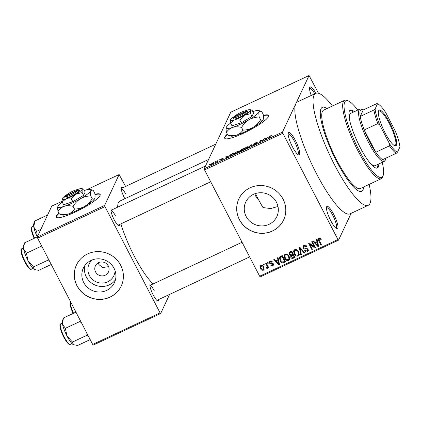 <?xml version="1.0" encoding="UTF-8"?>
<svg xmlns="http://www.w3.org/2000/svg" width="421" height="421" viewBox="0 0 421 421"><rect width="100%" height="100%" fill="white"/><g stroke="black" fill="none" stroke-linecap="round" stroke-linejoin="round"><path stroke-width="0.63" d="M295.431 140.561A12.367 2.71 -115.1 0 1 298.515 154.87A12.367 2.71 -115.1 0 1 292.484 146.845A12.367 2.71 -115.1 0 1 288.29 133.052A12.367 2.71 -115.1 0 1 295.431 140.561M297.779 154.423A11.335 2.484 64.9 0 0 297.858 154.391A11.335 2.484 64.9 0 0 294.4 141.251A11.335 2.484 64.9 0 0 288.238 133.862A11.335 2.484 64.9 0 0 288.164 133.904M333.716 214.421A12.367 2.71 -115.1 0 1 336.805 228.735A12.367 2.71 -115.1 0 1 330.769 220.704A12.367 2.71 -115.1 0 1 326.575 206.911A12.367 2.71 -115.1 0 1 333.716 214.421M336.063 228.282A11.335 2.484 64.9 0 0 336.142 228.256A11.335 2.484 64.9 0 0 332.685 215.11A11.335 2.484 64.9 0 0 326.522 207.727A11.335 2.484 64.9 0 0 326.449 207.763M227.324 134.11A24.734 4.331 -27.4 0 0 224.656 138.23A24.734 4.331 -27.4 0 0 243.664 133.131A24.734 4.331 -27.4 0 0 268.572 115.465A24.734 4.331 -27.4 0 0 263.314 115.354M227.514 134.467A24.734 4.331 -27.4 0 0 224.777 138.398M115.07 270.714A13.682 13.135 25.1 0 1 104.466 282.87A13.682 13.135 25.1 0 1 89.399 275.534A13.682 13.135 25.1 0 1 92.162 259.962M95.556 271.924A7.215 6.925 -154.9 0 0 102.108 275.913A7.215 6.925 -154.9 0 0 108.46 272.003A7.215 6.925 -154.9 0 0 108.302 265.951A7.215 6.925 -154.9 0 0 101.745 261.962A7.215 6.925 -154.9 0 0 95.399 265.872A7.215 6.925 -154.9 0 0 95.556 271.924M98.367 262.778L98.977 264.635L102.661 267.535L108.613 266.64M83.721 282.528A17.166 16.477 -154.9 0 0 99.319 292.021A17.166 16.477 -154.9 0 0 114.428 282.712A17.166 16.477 -154.9 0 0 114.054 268.314A17.166 16.477 -154.9 0 0 98.456 258.815A17.166 16.477 -154.9 0 0 83.342 268.124A17.166 16.477 -154.9 0 0 83.721 282.528M84.916 265.477A17.166 16.477 -154.9 0 0 86.326 276.976A17.166 16.477 -154.9 0 0 115.459 279.812M76.985 285.764A24.734 23.739 -154.9 0 0 99.456 299.442A24.734 23.739 -154.9 0 0 121.227 286.033A24.734 23.739 -154.9 0 0 120.685 265.288A24.734 23.739 -154.9 0 0 98.214 251.605A24.734 23.739 -154.9 0 0 76.448 265.019A24.734 23.739 -154.9 0 0 76.985 285.764M76.475 264.967A24.734 23.739 -154.9 0 0 77.038 285.659A24.734 23.739 -154.9 0 0 99.477 299.336A24.734 23.739 -154.9 0 0 121.248 285.98M258.947 200.38L255.652 196.118L254.689 193.818M277.981 206.49L270.619 208.563L262.999 207.558A46.373 10.172 64.9 0 1 257.699 198.012A46.373 10.172 64.9 0 1 255.458 193.549M276.45 202.217A17.166 16.477 25.1 0 1 276.829 216.62A17.166 16.477 25.1 0 1 261.715 225.93A17.166 16.477 25.1 0 1 246.117 216.431A17.166 16.477 25.1 0 1 245.743 202.033A17.166 16.477 25.1 0 1 260.852 192.723A17.166 16.477 25.1 0 1 276.45 202.217M239.386 219.667A24.734 23.739 -154.9 0 0 261.857 233.35A24.734 23.739 -154.9 0 0 283.622 219.936A24.734 23.739 -154.9 0 0 283.086 199.191A24.734 23.739 -154.9 0 0 260.615 185.508A24.734 23.739 -154.9 0 0 238.849 198.922A24.734 23.739 -154.9 0 0 239.386 219.667M238.87 198.87A24.734 23.739 -154.9 0 0 239.433 219.562A24.734 23.739 -154.9 0 0 261.878 233.245A24.734 23.739 -154.9 0 0 283.649 219.883M119.643 224.456A9.273 2.037 -115.1 0 1 118.722 225.767A9.273 2.037 -115.1 0 1 114.191 219.746A9.273 2.037 -115.1 0 1 111.049 209.4A9.273 2.037 -115.1 0 1 112.644 209.526M158.58 299.578A9.273 2.037 -115.1 0 1 157.659 300.889A9.273 2.037 -115.1 0 1 153.133 294.863A9.273 2.037 -115.1 0 1 149.992 284.522A9.273 2.037 -115.1 0 1 151.586 284.649M124.874 198.717A9.273 2.037 -115.1 0 1 124.442 197.907A9.273 2.037 -115.1 0 1 121.301 187.561A9.273 2.037 -115.1 0 1 122.895 187.692M332.401 106.024A61.829 13.561 64.9 0 0 315.761 93.336A61.829 13.561 64.9 0 0 334.627 165.032A61.829 13.561 64.9 0 0 368.233 205.306A61.829 13.561 64.9 0 0 369.133 184.403M315.761 93.336L297.552 101.866A61.829 13.561 64.9 0 0 295.774 103.808A61.829 13.561 64.9 0 0 316.418 173.563A61.829 13.561 64.9 0 0 350.025 213.842L368.233 205.306M208.563 159.501L119.78 201.106A47.399 10.399 64.9 0 0 117.685 207.164M120.895 223.872A47.399 10.399 64.9 0 0 134.241 256.073A47.399 10.399 64.9 0 0 153.144 283.917M58.903 213.031A24.734 4.331 -27.4 0 0 56.24 217.152A24.734 4.331 -27.4 0 0 75.248 212.052A24.734 4.331 -27.4 0 0 100.151 194.391A24.734 4.331 -27.4 0 0 94.893 194.276M59.093 213.394A24.734 4.331 -27.4 0 0 56.356 217.32M336.468 161.101A46.373 10.172 64.9 0 0 361.676 191.313A46.373 10.172 64.9 0 0 363.67 186.961A46.373 10.172 64.9 0 1 361.676 191.313A46.373 10.172 64.9 0 1 336.468 161.101A46.373 10.172 64.9 0 1 322.318 107.334A46.373 10.172 64.9 0 0 336.468 161.101M214.963 162.106L215.663 161.569L214.963 162.106M217.078 161.448L217.983 160.485L217.357 161.817L215.557 162.622L217.078 161.448L217.289 161.848M218.936 160.243L219.636 159.712L218.936 160.243M222.577 158.664L220.951 159.385L222.82 158.98L221.335 159.969L220.172 160.222L222.225 159.28L220.357 159.691L221.956 158.601L223.172 158.37L222.593 158.659M228.366 156.044L226.503 157.922L225.514 156.954L228.477 156.254M237.028 151.539L238.554 151.05L238.833 151.407C238.712 151.87 237.818 152.544 236.139 153.423C234.613 154.049 234.013 154.081 234.355 153.528L235.239 152.597L237.097 151.676M238.786 151.497L238.554 151.05L238.833 151.407M234.318 153.818L234.355 153.528L234.555 153.918M246.543 147.082L248.074 146.587L248.348 146.95C248.232 147.413 247.332 148.081 245.659 148.966C244.127 149.587 243.533 149.623 243.87 149.066L244.754 148.139L246.617 147.218M248.306 147.034L248.074 146.587L248.348 146.95M243.833 149.355L243.87 149.066L244.075 149.46M270.698 135.762L271.545 135.467L271.687 135.746L269.882 136.42L269.093 137.962L268.514 138.235L269.098 136.988L270.771 135.904M271.545 135.467L271.687 135.746L271.545 135.467M271.092 136.041L270.571 135.988M282.849 133.246L204.559 169.937L204.211 168.774L230.755 112.223L309.046 75.533L282.507 132.089L282.849 133.246L337.942 239.538L338.531 240.175L351.135 213.321M204.211 168.774L282.507 132.089M267.43 137.741L265.567 139.614L264.577 138.651L267.54 137.946M262.646 140.698L263.335 139.23L263.914 138.962L263.051 140.793L262.436 141.082L260.683 140.761L259.994 142.23L259.41 142.498L260.273 140.667L260.894 140.377L262.767 140.93M256.673 142.835L255.479 143.061L254.158 143.924L256.742 143.377L254.858 144.656C253.747 145.15 253.247 145.24 253.368 144.924L256.163 143.645L253.579 144.198L255.631 142.824C256.868 142.272 257.41 142.182 257.263 142.54L256.705 142.819M254.158 143.924L254.273 144.219M253.958 144.629L254.1 144.971M256.268 143.845L256.068 143.545M248.295 147.708L250.974 145.024L251.542 144.761L252.4 145.787L251.8 146.066L251.19 145.087L248.295 147.708M239.76 150.934L241.675 149.381L243.47 148.539L242.612 150.371L239.433 151.502L240.238 150.823L239.644 150.881M229.845 156.17L229.629 155.749C229.724 155.302 230.597 154.649 232.255 153.797L233.955 153.002L233.092 154.833L230.571 155.991C229.65 156.259 229.34 156.18 229.629 155.749L229.582 156.065M210.858 164.716L210.71 164.422L212.652 162.964C213.784 162.501 214.215 162.48 213.942 162.895L212.005 164.343C210.884 164.806 210.453 164.832 210.71 164.422L210.679 164.637M209.5 164.664L210.2 164.132L209.5 164.664M338.531 240.175L260.241 276.865L259.652 276.223L337.942 239.538M309.046 75.533L318.481 93.236M263.393 264.393L263.972 264.125L264.441 265.025L263.862 265.298L263.393 264.393M267.367 262.536L267.945 262.262L268.414 263.162L267.835 263.435L267.367 262.536M277.434 257.815L278.044 257.531L279.549 264.662L278.939 264.946L273.824 259.51L274.429 259.225L275.908 260.873L277.913 259.931L277.434 257.815M287.459 254.247L289.153 256.142L289.585 259.562L288.632 260.504C286.833 260.836 285.527 260.104 284.722 258.31L284.122 255.779L284.343 254.958L285.285 254.037L287.459 254.247M296.979 249.785L298.668 251.679L299.105 255.1L298.152 256.047C296.347 256.378 295.047 255.647 294.237 253.852L293.642 251.316L293.858 250.495L294.8 249.574L296.979 249.785M303.888 245.317C305.209 244.864 306.22 245.275 306.909 246.548L306.372 246.901L304.22 246.08L303.546 246.685L303.604 247.706L308.098 249.237L308.209 250.937L307.346 251.737C306.167 252.153 305.257 251.8 304.625 250.669L305.162 250.316L306.946 251.005L307.567 250.448L307.509 249.485L306.993 248.932L304.688 249.079L303.031 247.99L302.925 246.211L303.888 245.317M316.497 239.512L317.108 239.223L318.613 246.353L318.002 246.643L312.887 241.201L313.492 240.917L314.971 242.564L316.976 241.628L316.497 239.512M204.559 169.937L259.652 276.223M320.092 238.275L321.228 239.633L320.691 239.986L319.313 239.007L318.934 239.775L321.533 244.985L320.955 245.259L318.734 240.98L318.339 238.839L318.955 238.254L320.092 238.275M319.718 238.133L318.934 239.775M311.645 241.786L312.224 241.512L315.492 247.816L314.871 248.106L309.809 244.196L312.429 249.253L311.85 249.527L308.582 243.217L309.203 242.928L314.261 246.832L311.645 241.786M299.284 247.574L299.852 247.311L304.836 252.81L304.236 253.095L299.984 248.164L301.341 254.452L300.731 254.737L299.284 247.574M289.985 251.932L291.779 251.095L295.047 257.399L293.248 258.241C292.216 258.673 291.411 258.394 290.832 257.405L290.774 255.789L289.18 254.61L289.006 252.774L289.985 251.932M290.732 255.879L291.132 255.021M280.565 256.347L282.265 255.552L285.533 261.857L282.933 262.93C281.554 262.704 280.586 261.915 280.023 260.562L279.512 257.294L280.565 256.347M270.214 261.099L272.392 261.909L271.855 262.262L270.514 261.773L270.066 262.172L270.103 262.846L273.329 263.914L273.413 265.172L272.703 265.835L270.677 265.156L271.213 264.798L272.34 265.188L272.797 264.283L269.582 263.236L269.472 261.788L270.214 261.099M273.308 263.735L272.813 264.783L273.118 263.599M267.046 267.467L267.319 266.672L265.709 263.309L266.288 263.036L268.666 267.624L268.088 267.893L267.709 267.161L267.44 268.298L266.761 268.314L266.588 267.582L267.288 267.219L267.777 266.172M267.677 268.061L267.74 267.656M260.909 265.456C262.236 265.204 263.183 265.74 263.757 267.077L264.083 269.508L263.372 270.208C262.067 270.466 261.125 269.945 260.552 268.635L260.199 266.156L260.909 265.456M326.938 108.581A46.373 10.172 64.9 0 0 322.318 107.334L322.318 107.334A46.373 10.172 64.9 0 1 326.938 108.581M37.606 238.165L37.264 237.002L104.629 205.432L104.971 206.595L37.606 238.165L92.699 344.452L160.069 312.882L160.659 313.524L169.631 294.4M160.659 313.524L93.288 345.094L92.699 344.452M104.629 205.432L119.127 174.536L125.558 186.445M119.127 174.536L86.331 189.908M62.034 201.296L51.762 206.106L37.264 237.002M104.971 206.595L160.069 312.882M100.219 194.581A24.734 4.331 -27.4 0 0 94.941 194.67M115.37 215.72A8.246 1.81 64.9 0 0 110.96 210.326L205.511 166.011M154.312 290.843A8.246 1.81 64.9 0 0 149.897 285.449L242.043 242.259M125.621 193.881A8.246 1.81 64.9 0 0 121.206 188.487L215.757 144.171M311.251 95.446A12.367 2.71 -115.1 0 1 309.672 87.494A12.367 2.71 -115.1 0 1 315.876 93.283M314.745 93.809A11.335 2.484 64.9 0 0 309.614 88.31A11.335 2.484 64.9 0 0 309.546 88.347M268.64 115.659A24.734 4.331 -27.4 0 0 263.362 115.749M321.023 239.275L320.691 239.986M319.802 237.96L319.423 238.728M321.297 244.527L320.955 245.259M318.965 239.375L318.713 238.397M318.465 245.659L318.002 246.643M315.782 242.712L315.44 242.349M317.413 240.686L316.976 241.628M317.576 241.444L316.039 242.164L315.55 243.212L317.923 245.864L317.16 242.454L315.55 243.212M318.023 243.575L317.571 244.543M317.592 241.533L317.16 242.454M318.329 245.006L317.923 245.864M315.24 247.332L314.871 248.106M314.919 246.717L314.476 246.374M310.088 243.606L309.809 244.196M312.193 248.795L311.85 249.527M309.956 243.88L309.64 243.264M314.603 246.101L314.261 246.832M306.704 246.201L306.372 246.901M304.678 245.101L304.22 246.08M304.557 245.111L303.546 246.685M308.361 250.348L307.346 251.737M307.84 250.69L307.172 250.884M307.567 250.448L308.114 249.264M307.825 248.816L307.509 249.485M307.262 248.358L306.993 248.932M305.051 248.306L304.688 249.079M303.452 247.095L303.031 247.99M303.483 246.864L303.267 245.732M304.525 252.474L304.236 253.095M300.205 247.701L299.984 248.164M301.194 253.752L300.731 254.737M300.068 247.985L299.957 247.427M299.284 254.526L298.152 256.047M298.642 255L297.994 255.179M294.595 253.095L294.237 253.852M294.311 251.795L294.132 250.269L293.642 251.316M295.458 249.39L294.484 251.016L294.826 253.6L295.816 254.91L297.763 255.31L298.484 254.605L298.084 251.942C297.489 250.606 296.526 250.063 295.184 250.311L294.484 251.016M298.484 254.605L299.147 252.816M298.415 251.237L298.084 251.942M295.626 249.379L295.184 250.311M294.711 256.742L293.742 257.194L293.248 258.241M293.742 257.194L293.074 257.41L294.09 256.931L293.111 255.047L291.269 256.152L291.937 254.858L291.358 257.026L293.079 257.405M291.211 256.605L290.832 257.405M291.327 256.357L291.269 254.742M289.574 253.779L289.18 254.61M289.595 253.4L289.359 252.321M290.29 251.99L289.648 253.253L289.759 254.337L291.585 254.847L292.732 254.31L291.585 252.1L289.795 253.037L290.848 251.632L290.353 252.679M291.821 251.174L290.848 251.632M293.348 254.121L291.937 254.858M294.432 256.205L294.09 256.931M293.453 254.321L293.111 255.047M293.074 253.584L292.732 254.31M291.927 251.374L291.585 252.1M289.769 258.983L288.632 260.504M289.122 259.457L288.474 259.641M285.075 257.557L284.722 258.31M284.791 256.252L284.617 254.731L284.122 255.779M285.943 253.847L284.964 255.473L285.312 258.057L286.296 259.368L288.248 259.773L288.964 259.068L288.564 256.4C287.975 255.068 287.006 254.526 285.67 254.773L284.964 255.473M288.964 259.068L289.627 257.273M288.895 255.694L288.564 256.4M286.106 253.837L285.67 254.773M285.191 261.199L283.422 261.883M283.396 261.941L282.933 262.93M280.375 259.81L280.023 260.562M280.023 258.331L279.849 256.826M282.307 255.631L280.633 256.742L280.144 257.789L280.607 260.299L282.654 262.136L284.57 261.394L282.065 256.563L280.144 257.789M284.912 260.662L284.57 261.394M282.407 255.831L282.065 256.563M281.517 256L281.023 257.047M279.402 263.962L278.939 264.946M276.718 261.02L276.376 260.652M278.349 258.994L277.913 259.931M278.513 259.752L276.976 260.467L276.486 261.52L278.86 264.167L278.097 260.762L276.486 261.52M278.96 261.883L278.507 262.851M278.528 259.841L278.097 260.762M279.265 263.309L278.86 264.167M272.161 261.609L271.855 262.262M270.908 260.931L270.514 261.773M270.682 260.946L270.066 262.172L269.84 261.325M273.524 264.588L272.703 265.835M273.192 264.788L272.708 264.935M272.745 263.288L272.413 263.988M270.024 262.288L269.582 263.236M268.177 262.704L267.835 263.435M268.43 267.167L268.088 267.893M268.051 266.435L267.709 267.161M267.93 267.251L267.251 267.267M267.23 267.319L266.761 268.314M267.54 266.419L267.814 265.625M267.724 265.809L267.319 266.672M267.288 264.956L266.946 265.688M264.204 264.567L263.862 265.298M264.235 268.914L263.372 270.208M263.862 269.161L263.351 269.303M260.904 267.877L260.552 268.635M260.736 266.898L260.536 265.704M261.425 265.314L260.841 266.514L261.109 268.319L263.046 269.545L263.446 269.145L263.178 267.351L261.236 266.119L260.841 266.514M263.446 269.145L264.041 267.714M263.509 266.646L263.178 267.351M261.615 265.309L261.236 266.119M265.777 139.514L265.183 138.367M265.846 139.483L265.425 138.677M266.346 138.83L267.135 138.046L265.525 138.798L265.914 139.304L266.456 139.046M265.977 139.425L265.767 139.077L265.951 139.435M265.872 139.472L265.525 138.798M263.572 139.688L263.335 139.23M260.51 141.124L260.273 140.667M261.136 140.84L260.894 140.377M252.137 145.908L251.542 144.761M245.822 148.887L247.801 146.997L248.016 147.413M247.922 147.508L247.769 147.218C248.027 146.803 247.585 146.829 246.448 147.292L244.448 148.802L244.496 149.102L245.753 148.75M244.638 149.366L244.448 148.802M242.201 150.565L242.391 149.881L240.686 150.697L240.138 151.507M242.628 150.339L242.391 149.881M240.028 151.202L242.133 150.429M242.728 150.123L242.791 149.023L240.954 149.908L240.238 150.471L240.391 150.865M243.028 149.481L242.791 149.023M241.417 150.339L242.491 149.671M240.238 150.471L241.349 150.202M236.307 153.344L238.286 151.46L238.502 151.876M238.407 151.97L238.254 151.681C238.512 151.265 238.07 151.292 236.928 151.755L234.929 153.26L234.981 153.56L236.239 153.212M235.118 153.823L234.929 153.26M232.687 155.023L233.276 153.486L230.65 154.923L230.208 155.481L230.334 156.07M233.513 153.944L233.276 153.486M231.661 155.507L232.613 154.891M230.855 155.87L231.592 155.37M230.208 155.481L230.782 155.723M226.714 157.822L226.119 156.67M226.782 157.791L226.361 156.986M227.282 157.138L228.071 156.349L226.461 157.107L226.851 157.607L227.393 157.349M226.914 157.728L226.703 157.386L226.887 157.743M226.808 157.78L226.461 157.107M217.641 161.217L217.399 160.759M212.173 164.264L213.394 162.985L213.584 163.353M213.5 163.427L212.547 163.159L211.295 164.137L211.405 164.59M211.295 164.137L212.11 164.148M354.324 111.681A31.943 7.004 64.9 0 0 350.293 110.155A31.943 7.004 64.9 0 0 360.039 147.197A31.943 7.004 64.9 0 0 377.4 168.011A31.943 7.004 64.9 0 0 378.811 163.932M353.414 112.107A31.943 7.004 64.9 0 0 349.872 110.444M357.734 110.081A42.247 9.267 64.9 0 0 348.262 100.919A42.247 9.267 64.9 0 0 358.808 149.818A42.247 9.267 64.9 0 0 383.199 175.478A42.247 9.267 64.9 0 0 382.221 162.338M383.199 175.478L382.763 176.788A43.279 9.494 -115.1 0 1 381.3 178.699A43.279 9.494 -115.1 0 1 357.776 150.507A43.279 9.494 -115.1 0 1 344.573 100.319A43.279 9.494 -115.1 0 1 346.972 100.419L348.262 100.919M344.573 100.319L323.633 110.134A43.279 9.494 64.9 0 0 336.837 160.317A43.279 9.494 64.9 0 0 360.36 188.513L381.3 178.699M349.819 120.938A28.854 6.331 -115.1 0 1 350.693 113.381L359.797 109.118A28.854 6.331 -115.1 0 1 361.397 109.181L362.686 109.686A27.823 6.104 64.9 0 0 360.344 110.497A27.823 6.104 64.9 0 0 360.223 116.438A27.823 6.104 64.9 0 0 364.223 129.957L375.774 152.244A27.823 6.104 64.9 0 0 382.636 159.675A27.823 6.104 64.9 0 0 385.557 159.138A27.823 6.104 64.9 0 0 385.694 158.785A27.823 6.104 64.9 0 0 385.852 158.164M385.694 158.785L385.257 160.096A28.854 6.331 -115.1 0 1 385.115 160.464A28.854 6.331 -115.1 0 1 384.284 161.369L375.179 165.637A28.854 6.331 -115.1 0 1 368.817 161.469M376.911 168.147A31.943 7.004 64.9 0 0 377.9 164.358M37.327 236.865L24.465 242.891L23.576 248.922A13.598 2.984 64.9 0 0 28.102 260.946L26.402 253.21L23.576 248.922A13.598 2.984 64.9 0 1 23.492 245.775L24.223 243.591M41.284 245.264L40.895 246.422L26.402 253.21M40.895 246.422L42.6 247.806M33.517 266.935L28.102 260.946A13.598 2.984 64.9 0 0 34.248 269.514L33.517 266.935L48.01 260.146L49.015 260.178M47.894 258.015L48.01 260.146M51.241 264.467L38.7 270.345L34.248 269.514A13.598 2.984 64.9 0 0 34.738 269.772A13.598 2.984 64.9 0 0 34.79 269.793M396.435 145.192A19.682 4.315 -115.1 0 1 394.777 145.766A19.682 4.315 -115.1 0 1 383.605 129.821A19.682 4.315 -115.1 0 1 378.5 111.039A19.682 4.315 -115.1 0 1 378.6 110.786A19.682 4.315 -115.1 0 1 389.862 122.99A19.682 4.315 -115.1 0 1 396.435 145.192M394.366 145.577A19.066 4.184 64.9 0 0 395.061 145.508A19.066 4.184 64.9 0 0 395.608 144.908A19.066 4.184 64.9 0 0 390.009 124.926A19.066 4.184 64.9 0 0 378.879 110.986A19.066 4.184 64.9 0 0 378.39 111.476M384.284 161.369A28.854 6.331 -115.1 0 1 367.433 140.272A28.854 6.331 -115.1 0 1 358.966 110.023A28.854 6.331 -115.1 0 1 359.797 109.118M373.88 110.039L375.079 108.992A26.791 5.878 64.9 0 0 379.9 125.269L377.879 123.558A27.823 6.104 -115.1 0 1 373.88 110.039L360.223 116.438L363.265 109.96A27.823 6.104 64.9 0 0 362.686 109.686M377.879 123.558L364.223 129.957A27.823 6.104 64.9 0 0 375.774 152.244L389.43 145.845L389.236 143.282A26.791 5.878 64.9 0 0 397.492 152.228L399.95 146.992A26.791 5.878 64.9 0 0 395.135 130.715L385.794 112.702A26.791 5.878 64.9 0 0 377.632 103.792A26.791 5.878 64.9 0 0 377.537 103.755L375.079 108.992M397.492 152.228L396.293 153.276A27.823 6.104 -115.1 0 1 389.43 145.845M382.636 159.675L396.293 153.276M363.265 109.96L376.921 103.561L377.632 103.792M379.9 125.269L389.236 143.282M47.573 215.031L34.717 221.057L33.822 227.087A13.598 2.984 64.9 0 0 37.258 236.897M40.821 229.419L36.648 231.376L33.822 227.087A13.598 2.984 64.9 0 1 33.743 223.94L34.469 221.756M37.39 236.734L36.648 231.376M75.948 312.135L63.408 318.013L62.513 324.044A13.598 2.984 64.9 0 0 67.039 336.069L65.344 328.333L62.513 324.044A13.598 2.984 64.9 0 1 62.434 320.897L63.161 318.713M80.227 320.386L79.832 321.544L65.344 328.333M79.832 321.544L81.542 322.928M72.459 342.057L67.039 336.069A13.598 2.984 64.9 0 0 73.191 344.636L72.459 342.057L86.947 335.269L87.957 335.3M86.837 333.137L86.947 335.269M90.178 339.589L77.638 345.467L73.191 344.636A13.598 2.984 64.9 0 0 73.68 344.894A13.598 2.984 64.9 0 0 73.728 344.915M233.313 118.443L233.65 117.454L246.264 111.544L247.648 112.012L247.895 111.491A8.246 1.442 -27.4 0 0 247.627 111.176L246.274 110.77A7.215 1.263 -27.4 0 0 240.107 112.807A7.215 1.263 -27.4 0 0 233.892 116.933L233.729 117.417M233.65 117.454A7.215 1.263 -27.4 0 0 239.217 116.07A7.215 1.263 -27.4 0 0 246.264 111.544M233.197 118.785A8.246 1.442 -27.4 0 0 239.565 117.233A8.246 1.442 -27.4 0 0 247.648 112.012M239.781 119.996L244.38 115.286L250.574 113.638L250.558 110.444L251.584 110.081L252.132 110.313L253.579 113.107L252.021 116.433L241.228 122.785L231.992 125.816L230.545 123.027L234.365 119.98L239.781 119.996L241.228 122.785M234.281 116.512A11.335 1.984 -27.4 0 0 230.529 119.832L230.545 123.027M250.574 113.638L252.021 116.433M230.576 123.09A18.55 3.247 -27.4 0 0 226.398 127.142A18.55 3.247 -27.4 0 0 226.314 127.347A18.55 3.247 -27.4 0 0 232.676 127.384A18.55 3.247 -27.4 0 0 249.064 119.701A18.55 3.247 -27.4 0 0 259.173 111.781A18.55 3.247 -27.4 0 0 258.726 110.549A18.55 3.247 -27.4 0 0 252.895 111.539A18.55 3.247 -27.4 0 0 252.789 111.576M226.398 127.142C225.998 128.2 226.009 129.947 226.424 132.368C227.961 130.031 230.045 128.368 232.676 127.384C235.381 126.605 238.333 126.616 241.533 127.41C243.47 124.227 245.98 121.653 249.064 119.701C252.216 117.969 255.594 117.075 259.194 117.012C258.783 114.586 258.773 112.839 259.173 111.781L260.852 111.186L261.751 111.57L263.167 114.301C263.578 116.728 263.588 118.469 263.188 119.527C262.683 120.39 261.825 120.459 260.61 119.743C258.673 122.927 256.163 125.495 253.079 127.447C249.927 129.179 246.548 130.078 242.949 130.142C241.407 132.478 239.323 134.141 236.691 135.13C233.992 135.904 231.04 135.894 227.84 135.099L230.861 136.12A18.55 3.247 -27.4 0 0 236.691 135.13A18.55 3.247 -27.4 0 0 253.079 127.447A18.55 3.247 -27.4 0 0 263.188 119.527A18.55 3.247 -27.4 0 0 263.272 119.322A18.55 3.247 -27.4 0 0 263.278 119.301L263.188 119.527M226.424 132.368L227.84 135.099M241.533 127.41L242.949 130.142M259.194 117.012L260.61 119.743M230.529 119.832A11.335 1.984 -27.4 0 0 230.482 119.959A11.335 1.984 -27.4 0 0 234.365 119.98A11.335 1.984 -27.4 0 0 244.38 115.286A11.335 1.984 -27.4 0 0 250.558 110.444A11.335 1.984 -27.4 0 0 250.285 109.692A11.335 1.984 -27.4 0 0 246.722 110.297A11.335 1.984 -27.4 0 0 245.275 110.812M247.895 111.491L246.506 111.018L233.892 116.933M64.892 197.37L65.229 196.375L77.843 190.466L79.227 190.939L79.474 190.413A8.246 1.442 -27.4 0 0 79.211 190.103L77.859 189.692A7.215 1.263 -27.4 0 0 71.686 191.729A7.215 1.263 -27.4 0 0 65.476 195.854L65.308 196.339M65.229 196.375A7.215 1.263 -27.4 0 0 70.796 194.991A7.215 1.263 -27.4 0 0 77.843 190.466M64.776 197.707A8.246 1.442 -27.4 0 0 71.144 196.154A8.246 1.442 -27.4 0 0 79.227 190.939M71.359 198.917L75.964 194.207L82.153 192.565L82.137 189.371L83.163 189.003L83.716 189.24L85.163 192.029L83.6 195.355L72.807 201.712L63.571 204.743L62.124 201.948L65.95 198.901L71.359 198.917L72.807 201.712M65.865 195.433A11.335 1.984 -27.4 0 0 62.113 198.754L62.124 201.948M82.153 192.565L83.6 195.355M62.155 202.012A18.55 3.247 -27.4 0 0 57.977 206.064A18.55 3.247 -27.4 0 0 57.893 206.274A18.55 3.247 -27.4 0 0 64.255 206.306A18.55 3.247 -27.4 0 0 80.643 198.628A18.55 3.247 -27.4 0 0 90.752 190.708A18.55 3.247 -27.4 0 0 90.304 189.471A18.55 3.247 -27.4 0 0 84.474 190.466A18.55 3.247 -27.4 0 0 84.368 190.497M57.977 206.064C57.582 207.127 57.588 208.869 58.003 211.295C59.54 208.953 61.629 207.29 64.255 206.306C66.96 205.532 69.912 205.543 73.112 206.337C75.049 203.148 77.559 200.58 80.643 198.628C83.795 196.896 87.173 195.997 90.778 195.933C90.362 193.507 90.352 191.765 90.752 190.708L92.431 190.108L93.33 190.492L94.746 193.223C95.162 195.649 95.167 197.391 94.767 198.454C94.267 199.312 93.404 199.386 92.194 198.665C90.252 201.854 87.742 204.422 84.658 206.374C81.506 208.106 78.132 209 74.528 209.063C72.986 211.405 70.902 213.068 68.27 214.052C65.571 214.826 62.618 214.815 59.419 214.021L62.445 215.042A18.55 3.247 -27.4 0 0 68.27 214.052A18.55 3.247 -27.4 0 0 84.658 206.374A18.55 3.247 -27.4 0 0 94.767 198.454A18.55 3.247 -27.4 0 0 94.851 198.244A18.55 3.247 -27.4 0 0 94.857 198.228L94.767 198.454M58.003 211.295L59.419 214.021M73.112 206.337L74.528 209.063M90.778 195.933L92.194 198.665M62.113 198.754A11.335 1.984 -27.4 0 0 62.061 198.88A11.335 1.984 -27.4 0 0 65.95 198.901A11.335 1.984 -27.4 0 0 75.964 194.207A11.335 1.984 -27.4 0 0 82.137 189.371A11.335 1.984 -27.4 0 0 81.863 188.613A11.335 1.984 -27.4 0 0 78.301 189.218A11.335 1.984 -27.4 0 0 76.859 189.734M79.474 190.413L78.09 189.945L65.476 195.854M319.086 240.233L318.734 240.98M306.225 248.164L305.862 248.937M300.968 248.543L300.726 249.053M292.516 254.51L292.021 255.558M284.401 261.573L283.907 262.62M272.05 263.12L271.619 264.035M269.335 137.446L269.098 136.988M31.438 269.203C30.538 269.451 29.549 270.04 25.223 262.741C21.039 255.405 20.487 248.453 21.213 249.311L21.818 248.674A11.335 2.484 64.9 0 0 21.492 249.032A11.335 2.484 64.9 0 0 24.818 260.915A11.335 2.484 64.9 0 0 31.438 269.203L33.043 268.451M30.386 268.951A10.714 2.352 -115.1 0 1 24.129 260.567A10.714 2.352 -115.1 0 1 21.229 249.827M31.475 227.993A10.714 2.352 -115.1 0 0 34.19 238.333L32.701 234.839L31.322 229.84L31.296 227.998L32.064 226.84A11.335 2.484 64.9 0 0 31.738 227.198A11.335 2.484 64.9 0 0 34.611 238.139M70.375 344.325C69.476 344.573 68.491 345.162 64.166 337.863C59.982 330.527 59.424 323.575 60.15 324.433L60.756 323.796A11.335 2.484 64.9 0 0 60.429 324.154A11.335 2.484 64.9 0 0 63.76 336.037A11.335 2.484 64.9 0 0 70.375 344.325L71.98 343.573M69.328 344.073A10.714 2.352 -115.1 0 1 63.071 335.69A10.714 2.352 -115.1 0 1 60.166 324.949M70.775 302.157A11.335 2.484 64.9 0 0 70.681 302.315A11.335 2.484 64.9 0 0 73.554 313.256M71.007 301.962L70.239 303.12L70.26 304.962L71.644 309.961L73.117 313.461A10.714 2.352 -115.1 0 1 70.412 303.115M318.981 239.333L319.476 238.286M244.417 149.034L244.596 149.376M234.902 153.491L235.081 153.839M21.818 248.674L23.423 247.927M210.7 181.788L117.954 225.246M156.891 300.368L249.637 256.91M32.064 226.84L33.669 226.088M60.756 323.796L62.361 323.044M258.726 110.549L260.852 111.186M250.285 109.692L251.584 110.081M90.304 189.471L92.431 190.108M81.863 188.613L83.163 189.003"/></g></svg>
